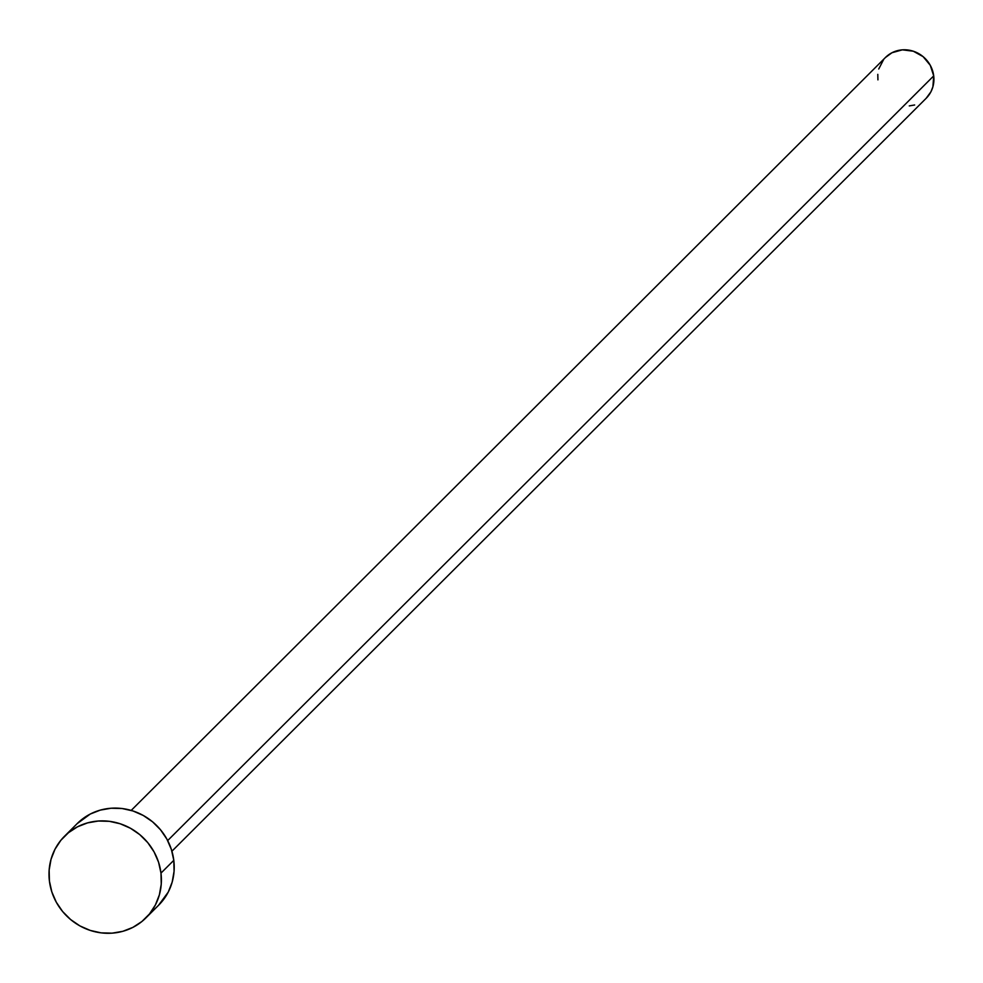 <?xml version="1.0" encoding="UTF-8"?>
<svg xmlns="http://www.w3.org/2000/svg" width="983" height="983" viewBox="0 0 983 983"><rect width="100%" height="100%" fill="white"/><g stroke="black" fill="none" stroke-linecap="round" stroke-linejoin="round"><path stroke-width="1.47" d="M171.914 851.217L926.183 98.275A28.826 27.364 -134.9 0 0 933.715 75.888L167.663 840.588L933.715 75.888A28.826 27.364 -134.9 0 0 914.632 51.681A28.826 27.364 -134.9 0 0 885.462 57.481L131.194 810.422M145.926 917.889L158.742 905.097A57.641 54.729 -134.9 0 0 173.794 860.322L160.979 873.101L173.794 860.322A57.641 54.729 -134.9 0 0 135.629 811.909A57.641 54.729 -134.9 0 0 77.288 823.508L64.473 836.287A57.641 54.729 45.1 0 1 122.814 824.7A57.641 54.729 45.1 0 1 160.979 873.101A57.641 54.729 45.1 0 1 145.926 917.889A57.641 54.729 45.1 0 1 87.585 929.476A57.641 54.729 45.1 0 1 49.42 881.075A57.641 54.729 45.1 0 1 64.473 836.287M77.104 823.693L90.301 814.022L100.377 810.09L111.128 808.235L122.138 808.53L133 810.975L143.272 815.472L152.586 821.837L160.561 829.836L166.913 839.163L171.374 849.459L173.794 860.322L174.065 871.331L172.185 882.083L168.216 892.134L158.546 905.282M49.42 881.075L49.15 870.053L51.03 859.314L54.999 849.251L60.897 840.256L68.491 832.687L77.497 826.814L87.573 822.882L98.312 821.026L109.334 821.321L120.184 823.766L130.469 828.264L139.77 834.628L147.757 842.628L154.098 851.954L158.57 862.238L160.979 873.101L161.249 884.122L159.369 894.862L155.4 904.925L149.514 913.92L141.921 921.489L132.914 927.362L122.838 931.306L112.087 933.162L101.077 932.855L90.215 930.41L79.93 925.925L70.629 919.547L62.642 911.548L56.301 902.222L51.841 891.937L49.42 881.075M885.364 57.567L891.974 52.738L902.382 49.838L913.318 51.214L923.111 56.645L930.274 65.308L933.715 75.888L932.904 86.762L930.926 91.8L926.097 98.374M914.645 104.984L909.263 105.906M877.93 79.869L877.794 74.364M878.741 68.994L883.668 59.459"/></g></svg>
